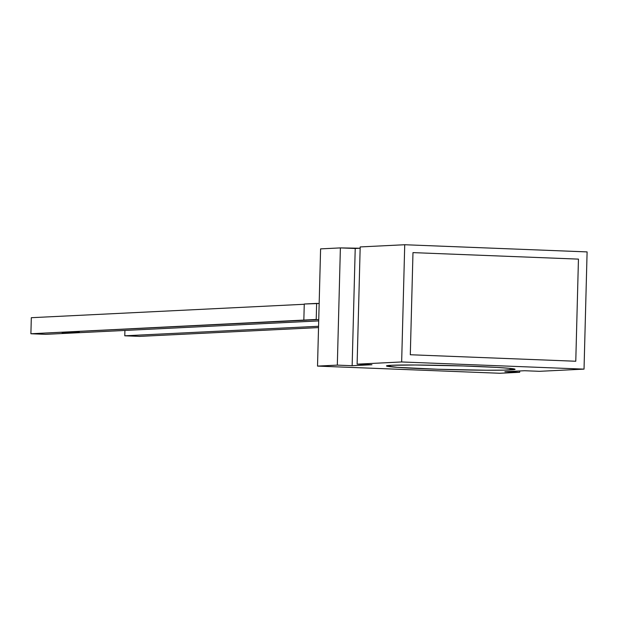 <?xml version="1.0" encoding="UTF-8"?>
<svg xmlns="http://www.w3.org/2000/svg" width="618" height="618" viewBox="0 0 618 618"><rect width="100%" height="100%" fill="white"/><g stroke="black" fill="none" stroke-linecap="round" stroke-linejoin="round"><path stroke-width="0.93" d="M318.533 327.586L139.606 336.385L124.782 335.798L139.606 336.385L318.533 327.586L139.606 336.385L124.782 335.798L124.921 330.445L124.782 335.798L318.564 326.273L124.782 335.798L124.921 330.445M578.448 259.12L412.978 252.615L410.306 354.747L575.775 361.244L578.448 259.12L412.978 252.615L410.306 354.747L575.775 361.244L578.448 259.12L412.978 252.615L410.306 354.747L575.775 361.244L578.448 259.12L412.978 252.615L410.306 354.747L575.775 361.244L578.448 259.12L412.978 252.615L410.306 354.747L575.775 361.244L578.448 259.12L412.978 252.615L410.306 354.747L575.775 361.244L578.448 259.12M510.082 369.943A64.287 2.016 1.5 0 1 438.131 369.263A64.287 2.016 1.5 0 1 386.513 365.926A64.287 2.016 1.5 0 1 391.464 365.284L386.513 365.926L397.25 367.331L438.077 369.263L486.343 370.228L504.118 370.136L515.041 369.301L510.213 368.398L496.331 367.378L463.477 365.964L415.211 364.999L391.464 365.284A64.287 2.016 -178.5 0 1 463.423 365.964A64.287 2.016 -178.5 0 1 515.041 369.294A64.287 2.016 -178.5 0 1 510.082 369.943A64.287 2.016 1.5 0 1 426.034 368.83A64.287 2.016 1.5 0 1 391.464 365.284A64.287 2.016 -178.5 0 1 475.52 366.397A64.287 2.016 -178.5 0 1 510.082 369.943L510.128 368.39M584.033 369.124L539.491 371.318L584.033 369.124L539.491 371.318L524.659 370.73L539.491 371.318L524.659 370.73L504.867 371.704L519.692 372.291L499.9 373.264L317.521 366.095L499.9 373.264L519.692 372.291L504.867 371.704L524.659 370.73L504.867 371.704L519.692 372.291L499.9 373.264L317.521 366.095L320.595 248.876L340.387 247.903L355.219 248.482L352.144 365.709L371.943 364.736L357.111 364.149L401.654 361.963L404.728 244.736L587.1 251.905L584.033 369.124L587.1 251.905L404.728 244.736L360.186 246.93L357.111 364.149L401.654 361.963L404.728 244.736L360.186 246.93L357.111 364.149L401.654 361.963L404.728 244.736L587.1 251.905L584.033 369.124L401.654 361.963M360.147 248.243L355.219 248.482L352.144 365.709L337.32 365.122L340.387 247.903L320.595 248.876L317.521 366.095L337.32 365.122L340.387 247.903L355.219 248.482L352.144 365.709L337.32 365.122L340.387 247.903L360.147 248.243L355.219 248.482M519.692 372.291L519.73 370.978M340.387 247.903L320.595 248.876L317.521 366.095L337.32 365.122L352.144 365.709L371.943 364.736L357.111 364.149L360.186 246.93L404.728 244.736M318.703 320.912L45.724 334.338L318.703 320.912L45.724 334.338L30.9 333.759L318.741 319.56M76.138 332.183L78.177 332.237L76.138 332.183M72.878 332.345L74.608 332.414L72.878 332.345M72.584 332.36L74.314 332.43L72.584 332.36M71.603 332.484L73.248 332.546L71.611 332.414M69.471 332.515L71.209 332.584L69.471 332.515M69.061 332.685L67.238 332.623L69.061 332.677M64.481 332.893L62.688 332.87L64.496 332.917M62.179 332.87L63.909 332.94L62.179 332.87M65.353 332.847L64.844 332.816M67.316 332.832L64.473 332.762L67.316 332.832M67.864 332.677L69.293 332.731L67.864 332.677M69.904 332.492L71.642 332.561L69.904 332.492M73.65 332.306L76.022 332.399L73.65 332.306M75.002 332.245L77.034 332.299L75.002 332.245M77.281 332.129L79.313 332.183L77.281 332.129M30.9 333.759L45.724 334.338L30.9 333.759L31.317 317.698L304.257 304.272L31.317 317.698L30.9 333.759L316.215 319.46L316.632 303.407L316.215 319.46L303.84 320.07L304.265 304.01L303.84 320.07L306.806 320.186L30.9 333.759L31.317 317.698L304.257 304.272M303.84 320.07L304.265 304.01L319.158 303.5L304.265 304.01L316.632 303.407L316.215 319.46M62.271 332.917L62.912 332.971M63.407 332.924L62.82 332.909M63.306 332.893L62.912 332.839M65.771 332.785L66.844 332.808L65.771 332.762M70.691 332.669L67.617 332.608L70.691 332.669M70.599 332.592L70.081 332.561M70.375 332.577L69.046 332.538M69.981 332.569L69.425 332.592M70.622 332.461L71.232 332.245M70.923 332.515L70.406 332.469M72.754 332.499L70.722 332.391L72.754 332.507M73.163 332.469L72.646 332.438M72.545 332.438L72.939 332.484M71.951 332.391L72.831 332.43L71.951 332.391M124.782 335.798L318.564 326.273M352.144 365.709L371.943 364.736L357.111 364.149M317.521 366.095L337.32 365.122M68.791 332.569L68.374 332.53M62.696 332.847L63.214 332.901M66.535 332.654L67.231 332.708M71.333 332.105L70.939 332.399M319.158 303.5L316.632 303.407M63.878 332.863L64.28 332.909"/></g></svg>
